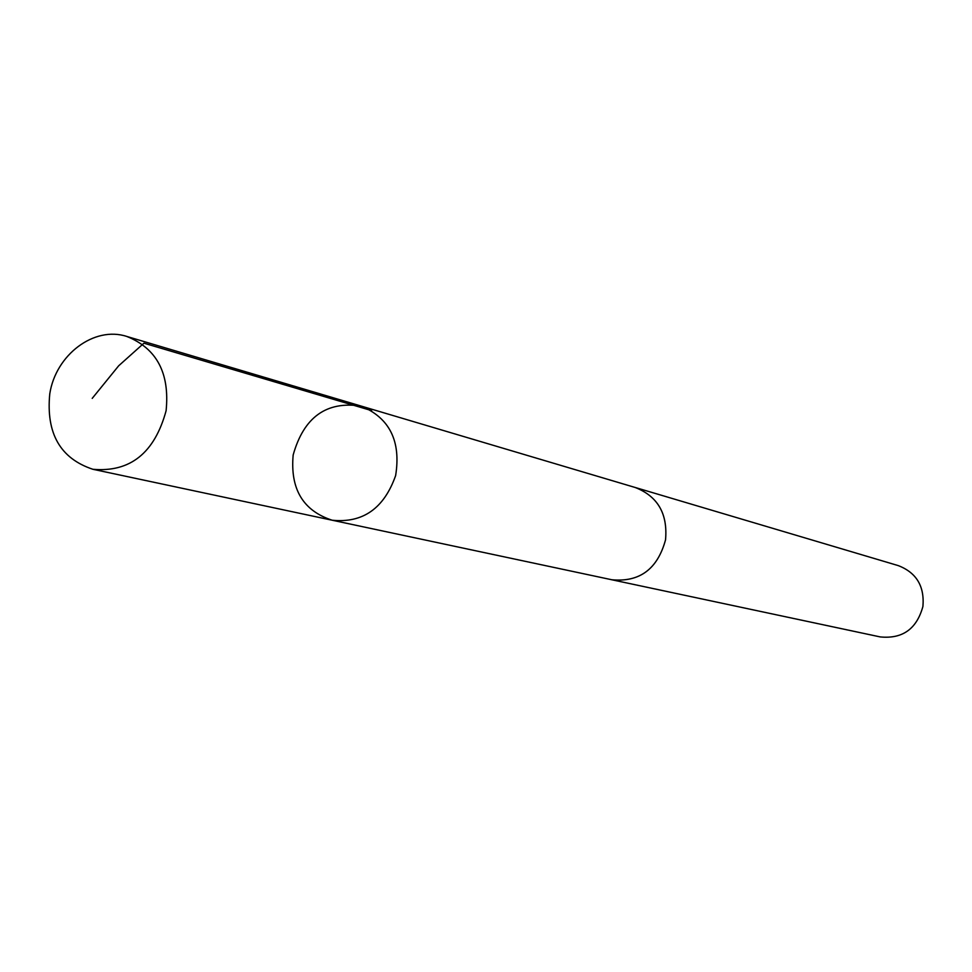 <?xml version="1.0" encoding="UTF-8"?>
<svg xmlns="http://www.w3.org/2000/svg" width="972" height="972" viewBox="0 0 972 972"><rect width="100%" height="100%" fill="white"/><g stroke="black" fill="none" stroke-linecap="round" stroke-linejoin="round"><path stroke-width="1.46" d="M634.279 487.215L635.251 487.494C657.765 496.34 667.861 513.787 665.528 539.861C657.534 569.094 639.612 582.398 611.765 579.749L332.193 520.227C362.884 523.288 384.025 508.417 395.628 475.612C401.132 441.252 389.675 418.082 361.256 406.102C326.519 400.816 303.823 417.11 293.167 454.969C290.081 489.001 303.082 510.762 332.193 520.227C362.884 523.288 384.025 508.417 395.628 475.612C401.132 441.252 389.675 418.082 361.256 406.102L126.761 336.433C156.759 348.426 169.869 373.199 166.103 410.743C154.584 452.976 130.187 472.501 92.935 469.294C60.325 458.529 45.939 433.403 49.766 393.891C55.72 354.792 94.15 325.766 126.761 336.433M361.256 406.102L635.251 487.507C657.777 496.328 667.873 513.787 665.541 539.861C657.546 569.106 639.625 582.41 611.765 579.762L610.768 579.543M635.251 487.494L898.359 565.643C916.426 572.678 924.615 586.262 922.926 606.407C916.754 628.957 902.514 639.126 880.207 636.915L611.765 579.762M371.608 410.609L143.941 343.189L118.693 365.776L92.219 398.374M332.193 520.227L92.935 469.294"/></g></svg>
